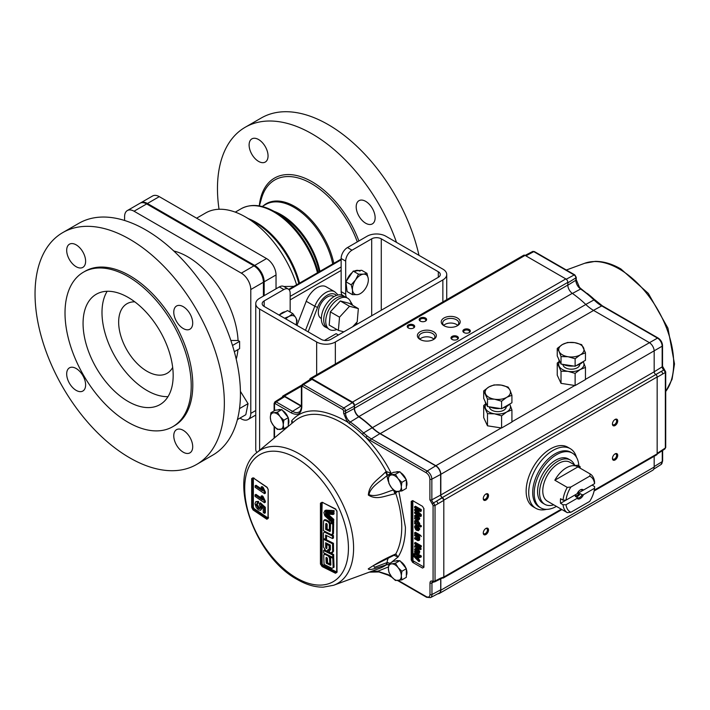 <?xml version="1.0" encoding="UTF-8"?>
<svg xmlns="http://www.w3.org/2000/svg" width="710" height="710" viewBox="0 0 710 710"><rect width="100%" height="100%" fill="white"/><g stroke="black" fill="none" stroke-linecap="round" stroke-linejoin="round"><path stroke-width="1.06" d="M76.156 244.852A13.383 7.73 -120 0 0 69.456 244.196A13.383 7.73 -120 0 0 67.406 254.917A13.383 7.73 -120 0 0 76.156 266.711A13.383 7.73 -120 0 0 82.848 267.377A13.383 7.73 -120 0 0 84.898 256.647A13.383 7.73 -120 0 0 76.156 244.852M76.156 368.508A13.383 7.73 -120 0 0 69.456 367.842A13.383 7.73 -120 0 0 67.406 378.572A13.383 7.73 -120 0 0 76.156 390.367A13.383 7.73 -120 0 0 82.848 391.033A13.383 7.73 -120 0 0 84.898 380.303A13.383 7.73 -120 0 0 76.156 368.508M183.242 430.331A13.383 7.73 -120 0 0 176.541 429.665A13.383 7.73 -120 0 0 174.491 440.395A13.383 7.73 -120 0 0 183.242 452.19A13.383 7.73 -120 0 0 189.934 452.856A13.383 7.73 -120 0 0 191.984 442.126A13.383 7.73 -120 0 0 183.242 430.331M183.242 306.676A13.383 7.73 -120 0 0 176.541 306.019A13.383 7.73 -120 0 0 174.491 316.74A13.383 7.73 -120 0 0 183.242 328.535A13.383 7.73 -120 0 0 189.934 329.2A13.383 7.73 -120 0 0 191.984 318.479A13.383 7.73 -120 0 0 183.242 306.676M128.12 276.572A89.238 51.519 60 0 1 186.419 355.204A89.238 51.519 60 0 1 172.734 426.719A89.238 51.519 60 0 1 128.12 422.299A89.238 51.519 60 0 1 69.82 343.658A89.238 51.519 60 0 1 83.496 272.152A89.238 51.519 60 0 1 128.12 276.572M83.496 272.152L85.076 271.238A89.238 51.519 60 0 1 129.699 275.658A89.238 51.519 60 0 1 187.99 354.299A89.238 51.519 60 0 1 174.314 425.805L172.734 426.719M168.004 396.659A63.714 36.787 60 0 1 147.05 390.527A63.714 36.787 60 0 1 107.166 291.277M128.12 401.461A63.714 36.787 60 0 1 86.496 345.308A63.714 36.787 60 0 1 96.258 294.251A63.714 36.787 60 0 1 128.12 297.41A63.714 36.787 60 0 1 169.743 353.553A63.714 36.787 60 0 1 159.972 404.611A63.714 36.787 60 0 1 128.12 401.461M172.672 367.425A40.159 23.181 60 0 1 167.125 373.283A40.159 23.181 60 0 1 147.05 371.294A40.159 23.181 60 0 1 120.815 335.901A40.159 23.181 60 0 1 126.966 303.729A40.159 23.181 60 0 1 134.811 301.848M365.659 201.356A13.383 7.73 -120 0 0 358.967 200.69A13.383 7.73 -120 0 0 356.917 211.42A13.383 7.73 -120 0 0 365.659 223.215A13.383 7.73 -120 0 0 372.359 223.881A13.383 7.73 -120 0 0 374.41 213.151A13.383 7.73 -120 0 0 365.659 201.356M258.573 139.533A13.383 7.73 -120 0 0 251.881 138.867A13.383 7.73 -120 0 0 249.831 149.597A13.383 7.73 -120 0 0 258.573 161.392A13.383 7.73 -120 0 0 265.274 162.057A13.383 7.73 -120 0 0 267.324 151.328A13.383 7.73 -120 0 0 258.573 139.533M319.234 271.744A57.386 33.13 60 0 0 280.13 214.819A57.386 33.13 60 0 1 280.13 214.819L274.956 211.837A64.699 37.355 60 0 1 318.186 272.347M298.812 283.53A65.95 38.074 60 0 0 254.89 222.399L245.358 216.896A79.422 45.857 60 0 1 296.602 284.808M196.608 218.183L205.651 212.964A79.422 45.857 60 0 1 245.358 216.896L254.89 222.399M396.491 242.358A133.853 77.283 -120 0 0 312.116 133.906A133.853 77.283 -120 0 0 245.19 127.276A133.853 77.283 -120 0 0 219.035 209.264M245.19 127.276L261.28 117.984A133.853 77.283 60 0 1 328.206 124.614A133.853 77.283 60 0 1 418.98 255.352M129.699 239.226A133.853 77.283 60 0 1 217.145 357.183A133.853 77.283 60 0 1 196.626 464.447A133.853 77.283 60 0 1 129.699 457.817A133.853 77.283 60 0 1 42.245 339.859A133.853 77.283 60 0 1 62.764 232.596A133.853 77.283 60 0 1 129.699 239.226M62.764 232.596L78.854 223.313A133.853 77.283 60 0 1 145.79 229.942A133.853 77.283 60 0 1 233.235 347.891A133.853 77.283 60 0 1 212.716 455.154L196.626 464.447M237.939 349.631A71.39 41.215 60 0 1 236.208 359.136M173.764 250.976A71.39 41.215 60 0 1 187.688 256.754A71.39 41.215 60 0 1 238.063 340.489L239.607 341.377L239.607 348.663L234.327 351.716M237.415 419.521L237.717 418.314M239.013 411.96L239.563 408.223M239.714 408.481L248.047 403.67L240.415 391.361M237.468 419.53L245.802 414.729L248.047 403.67M124.587 220.473L124.587 216.674A13.383 7.73 60 0 1 127.356 210.55L139.976 203.264A13.383 7.73 60 0 1 146.668 203.93L253.94 265.859A13.383 7.73 60 0 1 263.41 282.252L263.41 296.097M127.356 210.55A13.383 7.73 60 0 1 134.048 211.216L241.32 273.146A13.383 7.73 60 0 1 250.79 289.538L250.79 413.406A13.383 7.73 60 0 1 248.012 419.539A13.383 7.73 60 0 1 241.32 418.873L239.971 418.092M230.874 340.48L238.063 340.489M232.498 345.477L239.607 341.377M264.164 295.662L264.164 281.817A13.383 7.73 -120 0 0 254.695 265.425L147.423 203.486A13.383 7.73 -120 0 0 140.731 202.829A13.383 7.73 -120 0 0 140.367 203.06M140.731 202.829L152.597 195.978A13.383 7.73 60 0 1 159.288 196.643L266.561 258.573A13.383 7.73 60 0 1 276.03 274.965L276.03 288.81M293.904 286.361L283.822 286.503M334.011 296.602L333.594 296.363A12.656 7.304 120 0 0 327.266 296.984A12.656 7.304 120 0 0 318.994 308.14A12.656 7.304 120 0 0 320.938 318.275L321.355 318.515M305.513 330.319L314.805 306.25A17.848 10.304 -60 0 1 325.748 292.6A17.848 10.304 -60 0 1 334.676 291.712L326.094 286.76A17.848 10.304 120 0 0 306.223 301.288L296.931 325.366M338.395 334.987L336.123 333.682L324.452 340.418M336.797 329.476A18.105 10.455 -60 0 1 328.978 329.183A18.105 10.455 -60 0 1 326.857 314.521A18.105 10.455 -60 0 1 338.537 299.043A18.105 10.455 -60 0 1 347.057 297.872A18.105 10.455 -60 0 1 351.219 304.492M347.057 297.872L344.732 296.824A17.848 10.304 120 0 0 336.336 297.978A17.848 10.304 120 0 0 324.816 313.243A17.848 10.304 120 0 0 326.911 327.692L328.978 329.183M327.363 328.02L325.562 327.177A18.069 10.437 -60 0 1 322.207 312.87A18.069 10.437 -60 0 1 334.135 296.531A18.069 10.437 -60 0 1 343.613 295.919L345.237 297.055M352.701 326.733L357.201 321.825L358.355 308.61L349.169 303.303L340.33 300.978L330.345 311.867L329.192 325.082L338.377 330.39L343.862 331.836M358.355 308.61L349.515 306.285L339.531 317.175L338.377 330.39M339.531 317.175L330.345 311.867M349.515 306.285L340.33 300.978M290.159 312.08L290.159 293.186A8.919 5.156 120 0 0 288.313 289.094A8.919 5.156 120 0 0 283.849 289.538L279.305 286.92L259.62 298.28A13.206 7.624 0 0 0 255.751 303.676A13.206 7.624 0 0 0 259.62 309.063L316.66 341.998A13.206 7.624 0 0 0 335.342 341.998L442.862 279.926A13.206 7.624 0 0 0 446.732 274.53A13.206 7.624 0 0 0 442.862 269.134L385.823 236.208A13.206 7.624 0 0 0 367.141 236.208L347.456 247.568L352 250.195A8.919 5.156 120 0 0 345.69 261.12L345.69 294.242A8.919 5.156 120 0 0 346.835 297.774M342.397 295.262A8.919 5.156 -60 0 1 341.146 291.624L345.69 294.242M346.01 297.401L344.457 296.505M345.69 261.12L341.146 258.502L341.146 291.624M352 250.195L371.685 238.826A6.78 3.914 180 0 1 381.279 238.826L438.318 271.761A6.78 3.914 180 0 1 440.306 274.53A6.78 3.914 180 0 1 438.318 277.299L330.798 339.38A6.78 3.914 180 0 1 321.204 339.38L264.164 306.445A6.78 3.914 180 0 1 262.176 303.676A6.78 3.914 180 0 1 264.164 300.907L283.849 289.538M352.684 305.344A53.543 30.912 120 0 0 350.491 301.635M255.751 303.676L255.751 449.403A13.206 7.624 0 0 0 256.913 452.527M279.305 286.92A8.919 5.156 -60 0 1 283.769 286.476L288.313 289.094M341.146 258.502A8.919 5.156 -60 0 1 347.456 247.568M389.861 563.305L387.367 562.453A6.328 3.328 69.2 0 1 386.24 564.885L385.352 565.204C378.279 567.192 369.617 570.938 368.224 568.914C376.486 563.376 385.344 558.53 394.795 554.386L395.772 553.977A6.328 3.612 70.3 0 1 394.529 555.051L394.13 555.22A6.328 2.538 -115.3 0 0 394.795 554.386M393.73 489.927L393.393 490.006C385.486 492.216 376.069 497.612 368.943 494.657C370.744 486.465 380.755 481.256 387.101 475.531L391.103 473.144L386.24 471.573L385.352 472.168C378.315 479.623 369.2 483.856 368.348 495.056C376.957 500.612 385.255 495.562 394.795 493.885L397.272 491.639M322.118 502.245L320.45 503.204L320.45 564.086L322.118 566.571L335.457 573.227L336.993 572.34L336.993 511.457L335.457 508.901L322.118 502.245L335.599 509.256L336.993 511.457M333.221 511.715A644.902 218.831 -15.2 0 0 334.082 511.786A642.878 371.17 -60 0 1 334.135 510.614A644.902 209.104 164 0 1 326.866 510.188L325.97 510.703A644.902 209.104 -16 0 0 333.247 511.129L334.135 510.614M334.037 512.922A644.928 218.84 164.8 0 1 327.488 512.363L326.591 512.877A644.928 218.84 -15.2 0 0 333.141 513.436L334.037 512.922A642.878 371.17 -60 0 0 333.993 514.004L333.096 514.528A644.946 218.849 164.8 0 1 327.887 514.084A643.597 477.963 -158.4 0 1 326.591 512.877M332.857 520.989A643.766 478.087 -158.4 0 1 326.502 515.158A643.517 371.543 -60 0 1 326.538 514.076A643.686 478.025 21.6 0 0 332.892 519.906A642.878 371.17 120 0 0 332.857 520.989L333.753 520.474A642.878 371.17 -60 0 1 333.789 519.392A643.686 478.025 -158.4 0 1 328.011 514.093M326.476 510.41A643.615 371.596 -60 0 1 326.485 510.162A644.902 209.104 164 0 1 326.112 510.135L325.171 510.65M326.68 515.14L326.334 514.244A643.615 371.596 -60 0 1 326.423 511.733M332.937 522.054A643.872 482.489 23.1 0 0 333.691 522.755A642.878 371.17 -60 0 1 333.718 521.601A643.846 478.141 -158.4 0 1 332.972 520.918M325.437 514.83L325.712 515.229A643.872 482.489 23.1 0 0 326.014 515.522M330.363 530.752A644.973 372.377 180 0 1 326.564 528.852A643.562 371.561 -60 0 1 326.653 523.616M332.706 523.19A644.742 372.235 180 0 1 331.41 522.551A643.118 371.303 120 0 0 331.384 523.492M332.236 534.115L333.487 533.396A642.878 371.17 -60 0 1 333.664 523.66A644.742 372.235 180 0 1 332.83 523.252A643.872 482.489 -156.9 0 1 324.816 515.744L323.866 512.505L325.224 510.65A644.902 209.104 -16 0 0 325.588 510.676A643.615 371.596 120 0 0 325.437 514.759L326.334 514.244M325.766 523.731L326.28 523.43L325.766 523.731A643.562 371.561 120 0 0 325.668 529.367A644.973 372.377 0 0 0 329.839 531.453L330.354 531.151A643.118 371.303 -60 0 1 330.514 523.066A644.742 372.235 0 0 0 332.768 524.175A642.878 371.17 120 0 0 332.591 533.92L331.348 534.63A645.008 372.395 180 0 1 323.423 530.672A643.757 371.676 -60 0 1 323.582 520.936L324.825 520.217A644.742 372.235 0 0 0 328.268 521.957L329.458 523.891A643.216 371.365 120 0 0 329.342 530.095L330.239 529.58A643.216 371.365 -60 0 1 330.354 523.376L329.165 521.433A644.742 372.235 180 0 1 325.721 519.702L324.47 520.421M323.023 502.52L322.136 503.035L321.381 533.867L322.136 563.82L321.754 503.026L320.45 503.204M325.517 531.648L324.301 532.349M332.555 538.535A645.035 372.413 180 0 1 325.624 535.091A643.562 371.561 120 0 0 325.624 537A643.562 371.561 120 0 0 325.624 539.467A645.035 372.404 180 0 1 323.405 538.34A643.757 371.676 -60 0 1 323.396 535.872A643.757 371.676 -60 0 1 323.405 532.864L324.621 532.163A645.017 372.404 0 0 0 332.573 536.121A642.878 371.17 120 0 0 332.555 538.535L333.452 538.02A642.878 371.17 -60 0 1 333.46 535.597A645.017 372.404 180 0 1 331.748 534.754M325.624 539.467L326.52 538.952A643.562 371.561 -60 0 1 326.511 536.485A643.562 371.561 -60 0 1 326.52 535.535M282.527 410.478A9.132 5.272 60 0 1 287.967 417.24M288.287 418.128A9.132 5.272 60 0 1 288.287 424.385M400.582 561.539A9.132 5.272 60 0 1 406.022 568.302M406.342 569.189A9.132 5.272 60 0 1 406.342 575.446M400.582 472.611A9.132 5.272 60 0 1 406.022 479.374M406.342 480.262A9.132 5.272 60 0 1 406.342 486.519M420.16 339.504L420.16 339.504A9.487 5.476 180 0 1 420.16 331.756A9.487 5.476 180 0 1 433.57 331.756A9.487 5.476 180 0 1 433.57 339.504A9.487 5.476 180 0 1 420.16 339.504M433.02 339.797A8.041 4.642 0 0 0 434.902 336.806A8.041 4.642 0 0 0 432.55 333.522A8.041 4.642 0 0 0 423.79 332.52A8.041 4.642 0 0 0 418.82 336.806A8.041 4.642 0 0 0 420.711 339.797M433.828 339.131A8.041 4.642 0 0 0 432.55 338.173A8.041 4.642 0 0 0 419.903 339.131M444.007 325.73L444.007 325.73A9.487 5.476 180 0 1 444.007 317.991A9.487 5.476 180 0 1 457.417 317.991A9.487 5.476 180 0 1 457.417 325.73A9.487 5.476 180 0 1 444.007 325.73M456.867 326.032A8.041 4.642 0 0 0 458.758 323.041A8.041 4.642 0 0 0 456.397 319.757A8.041 4.642 0 0 0 447.637 318.755A8.041 4.642 0 0 0 442.667 323.041A8.041 4.642 0 0 0 444.558 326.032M457.675 325.366A8.041 4.642 0 0 0 456.397 324.408A8.041 4.642 0 0 0 443.75 325.366M463.976 332.564L463.976 332.564A3.728 2.148 180 0 1 463.976 329.52A3.728 2.148 180 0 1 469.248 329.52A3.728 2.148 180 0 1 469.248 332.564A3.728 2.148 180 0 1 463.976 332.564M468.937 332.715A2.955 1.704 0 0 0 469.567 331.677A2.955 1.704 0 0 0 468.698 330.469A2.955 1.704 0 0 0 465.485 330.097A2.955 1.704 0 0 0 463.666 331.677A2.955 1.704 0 0 0 464.287 332.715M457.32 339.442A3.728 2.148 180 0 1 452.057 339.442A3.728 2.148 180 0 1 452.057 336.407A3.728 2.148 180 0 1 457.32 336.407A3.728 2.148 180 0 1 457.32 339.442L457.32 339.442M457.018 339.602A2.955 1.704 0 0 0 457.639 338.555A2.955 1.704 0 0 0 456.778 337.348A2.955 1.704 0 0 0 452.598 337.348A2.955 1.704 0 0 0 451.737 338.555A2.955 1.704 0 0 0 452.359 339.602M425.521 321.089A3.728 2.148 180 0 1 420.258 321.089A3.728 2.148 180 0 1 420.258 318.044A3.728 2.148 180 0 1 425.521 318.044A3.728 2.148 180 0 1 425.521 321.089L425.521 321.089M425.219 321.248A2.955 1.704 0 0 0 425.84 320.201A2.955 1.704 0 0 0 424.979 318.994A2.955 1.704 0 0 0 420.799 318.994A2.955 1.704 0 0 0 419.938 320.201A2.955 1.704 0 0 0 420.56 321.248M413.602 327.976A3.728 2.148 180 0 1 408.33 327.976A3.728 2.148 180 0 1 408.33 324.931A3.728 2.148 180 0 1 413.602 324.931A3.728 2.148 180 0 1 413.602 327.976L413.602 327.976M413.291 328.127A2.955 1.704 0 0 0 413.912 327.079A2.955 1.704 0 0 0 413.051 325.881A2.955 1.704 0 0 0 408.88 325.881A2.955 1.704 0 0 0 408.01 327.079A2.955 1.704 0 0 0 408.64 328.127M612.455 458.092A2.955 1.704 120 0 0 613.049 459.157A2.955 1.704 120 0 0 614.523 459.006A2.955 1.704 120 0 0 616.617 455.394A2.955 1.704 120 0 0 616.005 454.045A2.955 1.704 120 0 0 614.78 454.063M617.709 455.394A3.728 2.148 -60 0 1 615.073 459.956A3.728 2.148 -60 0 1 612.437 458.438A3.728 2.148 -60 0 1 615.073 453.876A3.728 2.148 -60 0 1 617.709 455.394M615.073 425.53A3.728 2.148 -60 0 1 612.437 424.012A3.728 2.148 -60 0 1 615.073 419.45L615.073 419.45A3.728 2.148 -60 0 1 617.709 420.968A3.728 2.148 -60 0 1 615.073 425.53M612.455 423.666A2.955 1.704 120 0 0 613.049 424.731A2.955 1.704 120 0 0 614.523 424.589A2.955 1.704 120 0 0 616.457 421.988A2.955 1.704 120 0 0 616.005 419.619A2.955 1.704 120 0 0 614.78 419.637M485.888 500.115A3.728 2.148 -60 0 1 483.261 498.597A3.728 2.148 -60 0 1 485.888 494.036L485.888 494.036A3.728 2.148 -60 0 1 488.524 495.553A3.728 2.148 -60 0 1 485.888 500.115M483.27 498.251A2.955 1.704 120 0 0 483.865 499.316A2.955 1.704 120 0 0 485.347 499.166A2.955 1.704 120 0 0 487.273 496.565A2.955 1.704 120 0 0 486.82 494.204A2.955 1.704 120 0 0 485.604 494.222M483.27 532.678A2.955 1.704 120 0 0 483.865 533.742A2.955 1.704 120 0 0 485.347 533.592A2.955 1.704 120 0 0 487.433 529.979A2.955 1.704 120 0 0 486.82 528.63A2.955 1.704 120 0 0 485.604 528.639M488.524 529.979A3.728 2.148 -60 0 1 485.888 534.541A3.728 2.148 -60 0 1 483.261 533.015A3.728 2.148 -60 0 1 485.888 528.462A3.728 2.148 -60 0 1 488.524 529.979M546.46 509.363A34.426 19.88 -60 0 1 535.855 508.307L533.263 506.816A34.426 19.88 -60 0 1 526.137 491.054A34.426 19.88 -60 0 1 541.162 456.406A34.426 19.88 -60 0 1 567.698 447.176L570.281 448.667A34.426 19.88 -60 0 1 576.493 457.329M535.855 508.307A34.426 19.88 -60 0 1 528.719 492.545A34.426 19.88 -60 0 1 543.745 457.897A34.426 19.88 -60 0 1 570.281 448.667M556.427 506.381A31.622 18.256 -60 0 1 540.736 507.881L539.245 507.02A31.622 18.256 -60 0 1 532.695 492.545A31.622 18.256 -60 0 1 546.496 460.719A31.622 18.256 -60 0 1 570.867 452.252L572.358 453.113A31.622 18.256 -60 0 1 578.854 465.929M540.736 507.881A31.622 18.256 -60 0 1 534.186 493.406A31.622 18.256 -60 0 1 547.987 461.58A31.622 18.256 -60 0 1 572.358 453.113M282.429 397.059A2.813 1.624 60 0 1 283.006 395.931A2.813 1.624 60 0 1 284.417 396.073L300.809 405.534A12.647 7.304 -120 0 0 301.395 405.854M309.755 379.735L309.755 379.717A2.813 1.624 60 0 1 310.341 378.43A2.813 1.624 60 0 1 311.743 378.572L352.488 402.1A2.813 1.624 60 0 1 354.476 405.534L354.476 408.241A7.029 4.056 -120 0 0 358.94 416.53A89.939 51.928 60 0 1 372.448 427.66A35.136 20.288 -120 0 0 380.249 433.615L435.86 465.724A7.029 4.056 60 0 1 440.83 474.324L440.83 494.976A2.112 1.216 -120 0 0 442.312 497.559A2.112 1.216 60 0 1 443.803 500.142L442.321 497.79L433.579 502.884A1.402 0.79 121.4 0 0 432.594 504.57L429.896 499.804L429.896 479.143C429.665 476.445 428.441 474.324 426.222 472.771A1.402 0.808 -60 0 1 427.18 471.076A6.612 3.816 60 0 1 431.849 479.17L431.849 499.822A1.402 0.808 180 0 1 429.896 499.804M310.341 378.43L523.687 255.254A2.813 1.624 60 0 1 525.089 255.396L565.834 278.915A2.813 1.624 60 0 1 567.822 282.358L567.822 285.065A7.029 4.056 -120 0 0 572.287 293.354A89.939 51.928 60 0 1 585.803 304.483A35.136 20.288 -120 0 0 593.604 310.439L649.206 342.548A7.029 4.056 60 0 1 654.176 351.148L654.176 371.8A2.112 1.216 -120 0 0 655.667 374.383A2.112 1.216 60 0 1 657.158 376.966L443.803 500.142M417.027 520.821L418.989 523.714M418.305 523.909L416.06 521.238M417.515 523.572L416.726 524.024L415.235 521.921L416.033 521.468M415.235 521.921L416.779 521.539L418.323 523.669L418.03 524.317M418.323 523.669L416.726 524.024M415.048 520.386L417.569 520.208L419.796 523.545L418.341 524.956L420.506 526.216L420.506 527.077L414.64 523.696L414.64 522.826L415.288 523.199L414.56 521.442L415.048 520.386L416.779 520.67L418.998 524.007M419.397 524.415L418.341 524.956M419.796 523.545L419.131 524.504M417.569 520.208L416.779 520.67M414.64 533.601L414.64 532.731L418.927 535.207L418.927 536.077L414.64 533.601M418.927 535.207L419.725 534.745L415.43 532.269L414.64 532.731M414.64 534.816L415.43 534.355L419.725 536.831L419.725 537.701L419.122 537.355L419.796 539.254L417.968 540.692L414.64 538.81L414.64 537.94L417.196 539.422L418.323 539.076L416.939 537.009L414.64 535.686L414.64 534.816L418.927 537.292L418.927 538.162L418.323 537.816L418.998 539.715M419.415 540.239L417.968 540.692M419.796 539.254L418.758 540.23M417.196 539.422L417.995 538.961L415.43 537.488L414.64 537.94M419.725 536.831L418.927 537.292M419.725 537.701L418.927 538.162M421.305 545.83L420.506 546.283L420.506 547.241L421.305 546.78L421.305 545.83L415.43 542.44L414.64 542.893L420.506 546.283M420.506 547.241L414.64 543.851L414.64 542.893M415.359 546.043L416.637 545.653L419.042 547.046L419.042 546.434L419.725 546.824L418.927 547.889L420.4 549.611L418.927 548.759L418.927 549.549L418.252 548.368L415.811 546.966L414.622 547.153L414.809 545.768L415.598 545.307M419.725 547.437L420.764 548.04L419.974 548.493M420.764 548.04L421.19 549.149L420.4 549.611M421.19 549.149L420.009 548.475M414.56 546.496L415.838 546.114L418.252 547.499L418.252 546.895L418.927 547.889M418.252 549.149L417.72 549.46L418.998 552.442L418.057 553.782L414.64 552.105L414.64 551.235L415.164 551.279L414.56 549.167L415.776 548.244L416.992 550.099L417.347 552.451L418.101 552.664L417.72 549.46M418.518 548.999L419.796 551.981L418.998 552.442M419.397 553.321L418.057 553.782M419.796 551.981L418.856 553.321M415.856 551.466L415.235 549.753L415.811 549.141L416.672 552.06L415.856 551.466M417.826 550.454L417.098 550.88M417.897 550.419L418.137 551.99L417.347 552.451M414.161 555.974L413.859 553.782L415.297 555.85L414.675 556.471L418.927 557.101L418.927 558.024L415.625 557.43L418.927 560.669L418.927 561.583L413.628 556.285L413.069 554.244L414.498 556.303M415.297 555.85L414.675 556.471M419.725 556.871L418.927 558.024M419.725 557.563L418.927 557.439M417.205 557.74L419.725 560.208L419.725 561.122L418.927 561.583M419.725 561.122L416.069 557.545M414.64 553.933L414.64 553.063L420.506 556.454L420.506 557.323L414.64 553.933M420.506 557.323L421.305 556.862L415.385 553.498M417.267 529.82L417.267 527.042L418.323 529.065L417.968 529.9L417.267 529.82L418.066 529.358L418.066 527.974M415.11 525.586L417.542 525.409L419.796 528.994L418.474 530.698L416.592 530.29L416.592 526.642L415.235 527.344L415.838 529.837L414.56 526.944L415.11 525.586L416.743 525.861L418.998 529.456M419.796 528.994L418.474 530.698M417.542 525.409L416.743 525.861M416.087 526.465L415.235 527.344M416.592 528.639L415.918 529.03M416.033 526.882L416.708 528.568M417.196 510.792L416.459 511.306L420.506 515.14L420.506 516.569L414.64 513.179L414.64 512.221L419.601 515.087L414.64 510.41L414.64 509.416L419.601 510.481L414.64 507.615L414.64 506.656L420.506 510.046L420.506 511.484L415.527 510.428L416.459 511.306M417.249 510.845L421.305 514.679L420.506 515.14M416.708 511.156L416.069 510.552M415.43 507.117L415.43 506.203L421.305 509.594L421.305 511.031L420.506 511.484M421.305 511.031L420.506 510.863M417.862 509.478L415.43 508.955L414.64 509.416M423.932 567.272L422.539 568.071L412.608 562.338L411.214 559.924L411.214 501.411L412.608 500.603L422.539 506.336L423.932 508.75L423.932 567.272L423.888 508.324M422.548 506.345L413.397 501.065L412.803 501.411L412.998 561.645A1.402 0.808 60 0 1 412.004 559.924L412.004 501.411A1.402 0.808 60 0 1 412.297 500.763A1.402 0.808 60 0 1 412.998 500.834L412.998 500.834M413.397 560.962L423.337 566.695L423.932 566.349M421.305 514.679L421.305 516.108L420.506 515.646M415.43 512.682L415.43 511.759L417.081 512.718M415.474 516.25L415.385 515.788M415.359 515.336L416.566 514.422L417.782 516.268M417.897 517.049L418.137 518.62L418.891 518.841L418.518 515.629L419.796 518.611L418.856 519.951M416.592 529.341L416.175 528.879M415.421 527.237L415.368 526.758M415.43 553.472L415.43 552.602L421.305 555.992L421.305 556.862M415.332 556.817L414.427 555.823L415.332 556.817M415.465 556.019L419.202 556.569M415.43 550.783L415.962 550.827L415.359 548.706L416.566 547.783L417.782 549.638M418.137 551.99L418.891 552.202M418.944 539.156L419.042 538.091M417.711 539.671L417.24 539.396M420.551 535.225L421.305 536.529L420.551 535.225M419.725 534.745L419.725 535.615L418.971 535.18M419.184 524.53L421.305 525.755L421.305 526.625L418.403 524.947M411.214 501.411L412.803 501.411M411.214 559.924L412.803 559.924M395.923 472.097A9.132 5.272 60 0 1 398.798 471.839M395.923 561.024A9.132 5.272 60 0 1 398.798 560.767M561.299 509.194L443.803 577.026L440.839 578.047A2.112 1.216 63.5 0 1 440.342 579.049L443.333 577.549L443.803 576.564L443.803 500.372L437.892 503.789A2.112 1.127 -120 0 0 436.401 501.207L442.117 497.674A2.112 1.216 60 0 1 440.626 495.092L440.626 474.44A7.029 4.056 -120 0 0 435.656 465.84L379.903 433.641A35.136 20.288 60 0 1 372.173 427.757A89.522 51.688 -120 0 0 358.798 416.779A7.029 4.056 60 0 1 354.325 408.481L354.325 406.138A2.813 1.624 -120 0 0 352.337 402.694L311.938 379.38A2.813 1.624 -120 0 0 310.501 379.255L302.238 384.518A2.387 1.385 60 0 1 303.463 384.616L343.853 407.939A2.387 1.385 60 0 1 345.548 410.868L345.548 413.211L354.325 408.481M277.867 409.963A9.132 5.272 60 0 1 280.752 409.705M253.221 477.865L253.337 478.504A642.097 370.718 120 0 0 253.337 507.18L252.707 478.638L253.603 478.123L251.668 478.593L251.668 507.304L253.062 509.949L266.827 519.232L268.185 518.451L268.185 489.731L267.253 487.433M252.707 478.638L252.707 507.322L253.878 508.937L252.707 507.322L251.668 507.304M264.484 501.784L262.114 496.938A645.035 372.404 180 0 1 260.996 496.192L262.389 499.849A645.044 372.413 180 0 1 255.067 494.888A642.506 370.948 120 0 0 255.067 496.397A645.044 372.413 0 0 0 264.484 502.751A643.624 371.596 -60 0 1 264.484 501.784L265.38 501.26L263.011 496.423L262.114 496.938M261.67 498.26A645.044 372.413 180 0 1 255.964 494.373L255.067 494.888M264.644 492.616A644.964 372.368 0 0 0 265.433 493.139A643.624 371.596 -60 0 1 265.442 492.154L264.555 492.669L262.23 487.805A644.866 372.315 180 0 1 261.111 487.06L262.46 490.743A644.937 372.351 180 0 1 255.147 485.782A642.506 370.948 120 0 0 255.121 487.3A644.964 372.368 0 0 0 264.537 493.654L265.433 493.139M265.442 492.154L263.126 487.291A644.866 372.315 180 0 1 262.008 486.545L261.111 487.06M262.008 486.545L262.354 487.734M263.126 487.291L262.23 487.805M264.537 493.654A643.624 371.596 -60 0 1 264.555 492.669M261.777 489.163A644.937 372.351 180 0 1 256.035 485.258L255.147 485.782M263.188 508.209A643.482 371.516 120 0 0 263.259 512.531A644.884 372.324 0 0 0 264.475 513.339A643.615 371.587 -60 0 1 264.395 507.792A644.849 438.088 -169.1 0 1 259.523 503.346A643.145 332.529 124.7 0 0 259.416 504.766L260.286 507.339L259.842 508.697L258.298 508.316L256.079 504.473L257.73 503.479A642.807 406.218 -65.2 0 1 257.597 501.89L255.777 501.65L255.005 503.727L256.186 507.464L258.396 509.86L260.641 510.312L261.386 508.484L260.73 505.981A644.804 437.058 10.7 0 0 263.188 508.209M260.641 510.312L262.283 507.969L261.386 508.484M257.73 503.479L258.626 502.964A642.807 406.218 -65.2 0 1 258.493 501.375L257.597 501.89M258.493 501.375L255.777 501.65M260.171 508.253L259.194 507.801L258.298 508.316M259.194 507.801L256.976 503.958L256.079 504.473M261.147 506.363L261.085 506.887M259.523 503.346L260.419 502.831A644.849 438.088 -169.1 0 0 265.291 507.277L264.395 507.792M265.291 507.277A643.615 371.587 -60 0 0 265.371 512.824L264.475 513.339M262.283 507.969L262.221 507.339M256.976 503.958L257.064 503.248M263.011 496.423A645.035 372.404 180 0 1 261.892 495.678L262.247 496.867M264.59 501.713A645.044 372.413 0 0 0 265.38 502.236A643.624 371.596 -60 0 1 265.38 501.26M268.566 517.448L267.839 517.865L254.1 508.6L253.355 507.188L253.355 478.522L254.1 478.087M268.149 489.234L266.969 487.406L253.062 477.786L251.668 478.593M267.981 518.486L268.185 489.731M268.211 517.874L268.185 518.451L268.211 517.874L267.351 518.371L253.603 509.097L253.062 509.949M267.351 518.371L266.827 519.232M333.247 511.129A642.878 371.17 120 0 0 333.194 512.3A644.902 218.831 164.8 0 1 325.925 511.688A643.579 371.578 -60 0 1 325.97 510.703M333.194 512.3L334.082 511.786M333.141 513.436A642.878 371.17 120 0 0 333.096 514.528M332.892 519.906L333.789 519.392M326.538 514.076L327.363 513.596M325.588 510.676L326.485 510.162M325.437 514.759L325.783 515.655A643.846 478.141 21.6 0 0 332.83 522.116L333.718 521.601M325.783 515.655L326.556 515.212M332.83 522.116A642.878 371.17 120 0 0 332.795 523.27L333.691 522.755M324.781 510.721L325.526 510.295M325.668 529.367L326.564 528.852M330.514 523.066L331.41 522.551M331.348 534.63L333.487 533.396M332.768 524.175L333.664 523.66M323.582 520.936L325.721 519.702M328.268 521.957L329.165 521.433M329.458 523.891L330.354 523.376M329.342 530.095A644.955 372.359 180 0 1 327.106 528.977A643.438 371.49 -60 0 1 327.186 524.441L326.689 523.634A644.822 372.288 180 0 1 326.28 523.43M329.839 531.453L330.354 531.151M332.573 536.121L333.46 535.597M332.733 555.025A642.878 371.17 120 0 0 332.795 557.394L333.691 556.88A642.878 371.17 -60 0 1 333.629 554.51L332.733 555.025A644.795 372.271 0 0 1 323.574 550.454L324.47 549.939A643.757 371.676 120 0 0 324.497 550.924M332.795 557.394A644.707 372.217 180 0 1 323.636 552.824A643.757 371.676 -60 0 1 323.574 550.454M330.567 557.146A644.671 372.2 0 0 0 332.821 558.255A642.878 371.17 120 0 0 333.185 567.68L332.014 568.364A644.068 371.854 180 0 1 324.088 564.397A643.757 371.676 -60 0 1 323.707 554.98L324.878 554.306A644.671 372.2 0 0 0 328.322 556.036L329.582 557.936A643.216 371.365 120 0 0 329.813 563.935A644.289 371.978 180 0 1 327.576 562.817A643.438 371.49 -60 0 1 327.399 558.433L326.875 557.634A644.565 372.138 180 0 1 326.467 557.43L325.979 557.714A643.562 371.561 120 0 0 326.201 563.172A644.227 371.942 0 0 0 330.372 565.258L330.86 564.974A643.118 371.303 -60 0 1 330.567 557.146L331.357 556.693M330.833 564.53A644.227 371.942 180 0 1 327.097 562.657A643.562 371.561 -60 0 1 326.893 557.643M326.201 563.172L327.097 562.657M331.464 556.746A643.118 371.303 120 0 0 331.49 557.607M333.185 567.68L334.073 567.166A642.878 371.17 -60 0 1 333.718 557.74A644.671 372.2 180 0 1 332.892 557.341M332.821 558.255L333.718 557.74M323.707 554.98L325.659 553.853M325.766 553.782L324.603 554.466M329.582 557.936L330.478 557.421L329.218 555.522M328.322 556.036L329.112 555.575M329.813 563.935L330.709 563.42A643.216 371.365 -60 0 1 330.478 557.421M330.372 565.258L330.86 564.974M325.979 557.714L326.467 557.43M323.405 539.218A645.026 372.404 0 0 0 332.564 543.789A642.878 371.17 120 0 0 332.662 551.723L330.407 553.028L328.064 549.451L327.425 550.836L325.828 550.738L323.503 547.153A643.757 371.676 -60 0 1 323.405 539.218L324.213 538.757M332.564 543.789L333.46 543.274A645.026 372.404 180 0 1 325.712 539.414M332.662 551.723L333.558 551.208A642.878 371.17 -60 0 1 333.46 543.274M325.712 547.632L326.334 548.59L326.928 548.244A643.455 371.499 -60 0 1 326.875 544.437A644.991 372.377 0 0 0 329.112 545.555L330.008 545.04A643.242 371.374 120 0 0 330.061 548.839L329.174 549.362L329.795 550.312L330.398 549.966A643.118 371.303 -60 0 1 330.327 545.076A645.008 372.386 180 0 1 325.65 542.742A643.562 371.561 120 0 0 325.712 547.632L326.609 547.117A643.562 371.561 120 0 1 326.556 543.194M329.112 545.555A643.242 371.374 120 0 0 329.174 549.362M327.78 544.898A643.455 371.499 -60 0 1 327.772 543.922L326.875 544.437M336.904 572.207L336.167 572.162L337.161 571.319M336.939 571.71L336.993 572.34L336.939 571.71L335.91 572.304L322.58 565.657L321.754 563.846M322.136 563.82L323.023 565.142L336.345 571.79M332.395 552.753L333.558 551.208M332.91 567.84L334.073 567.166M333.629 554.51A644.795 372.271 180 0 1 331.073 553.25M329.733 552.584A644.795 372.271 180 0 1 326.511 550.969M325.136 550.277A644.795 372.271 180 0 1 324.47 549.939M320.45 564.086L321.417 564.042L321.417 503.221L322.58 502.547L321.79 502.529M335.91 509.203L335.457 508.901L335.91 509.203M336.939 510.898L336.673 572.34M335.91 572.304L335.457 573.227M322.58 565.657L322.118 566.571M293.026 422.521L291.659 420.808L292.564 422.814M256.958 452.492C225.904 475.514 253.807 556.445 297.419 579.582C306.285 584.703 314.885 587.232 323.21 587.161L333.62 585.271A77.044 44.481 60 0 0 350.42 525.143A77.044 44.481 60 0 0 299.114 453.77A77.044 44.481 60 0 0 256.958 452.492L294.579 421.128A85.431 49.327 -120 0 1 341.332 422.539A85.431 49.327 -120 0 1 386.24 471.573A6.328 2.911 63.6 0 1 387.367 475.301M388.618 482.072A16.188 9.345 60 0 1 387.101 475.531A6.328 2.813 -130 0 0 385.352 472.168M394.795 493.885A6.328 3.177 -106.6 0 0 393.393 490.006A16.188 9.345 60 0 1 392.328 488.693M394.156 490.495A6.328 2.849 60 0 1 395.772 493.477A85.431 49.327 -120 0 1 401.745 527.175A85.431 49.327 -120 0 1 395.772 553.977L398.079 556.986L391.05 562.613M387.367 562.453L374.454 567.343L373.584 565.533L394.13 555.22M388.476 557.918A16.188 9.345 60 0 0 387.101 562.506A6.328 4.375 71.7 0 1 385.352 565.204M393.73 555.176L398.079 556.986C402.934 549.185 405.383 539.298 405.428 527.326L398.905 491.497M333.62 585.271L379.593 568.373A85.431 49.327 -120 0 0 386.24 564.885L388.796 564.592M388.459 566.908L378.075 571.133L374.836 571.31A87.871 50.729 60 0 1 370.993 571.532M291.881 423.373L291.659 420.808C303.418 407.212 321.95 407.558 347.252 421.873L349.222 423.506A87.871 50.729 60 0 1 362.357 434.289L365.907 437.493C376.557 448.818 384.953 460.701 391.103 473.144L391.05 473.685M379.903 433.641L371.419 438.886A35.553 20.528 60 0 1 367.043 435.913L365.907 437.493L370.46 440.582A1.402 0.808 -60 0 1 371.419 438.886L427.18 471.076L435.656 465.84M367.043 435.913L363.573 432.94L372.173 427.757M349.222 423.506A1.402 0.728 -55.3 0 1 350.261 422.006L348.619 420.515A7.446 4.295 60 0 1 345.548 413.211A1.402 0.808 0 0 1 343.596 413.193L343.596 410.85A1.402 0.808 180 0 0 345.548 410.868L354.325 406.138M343.596 413.193L347.252 421.873L348.619 420.515M301.803 386.719L301.803 407.141C301.155 413.894 297.747 415.865 291.57 413.051A1.402 0.808 -60 0 1 292.529 411.347L301.013 406.111L284.666 396.677A2.813 1.624 -120 0 0 283.228 396.553L274.956 401.816A2.387 1.385 60 0 1 276.181 401.913L292.529 411.347A13.064 7.544 60 0 0 299.221 411.898C300.188 412.404 301.91 406.582 301.395 406.573L301.395 386.142A1.402 0.808 180 0 0 301.803 386.719L302.504 386.32L342.894 409.635A1.402 0.808 -60 0 1 343.853 407.939L352.337 402.694M440.626 495.092L431.849 499.822A2.529 1.455 60 0 0 433.579 502.884L435.026 505.44L435.026 580.957A1.402 0.808 180 0 1 433.073 580.94L432.612 581.241C431.023 580.611 430.154 581.17 429.994 582.937L429.994 594.527A1.402 0.808 -0 0 0 431.946 594.545A6.612 3.816 60 0 1 430.5 597.616L439.179 593.081A7.029 4.056 -120 0 0 440.724 589.815L440.724 578.854M437.892 503.789L435.026 505.44A1.402 0.808 -0 0 1 433.073 505.422L432.594 504.57M440.839 578.047L435.026 580.957L434.547 581.943L432.612 581.241L433.632 581.863L435.017 581.144M391.361 576.467L388.157 574.621L379.424 571.861M388.157 574.621A1.402 0.808 120 0 0 388.45 575.26L378.936 571.958L369.342 572.136M282.678 419.273L282.678 421.465M665.723 371.916L664.569 369.866A1.402 0.79 121.4 0 0 663.894 369.919L665.341 372.466L665.341 447.983L664.95 448.924L659.546 452.483A2.112 1.216 -123.5 0 0 659.927 451.56L665.341 447.983A1.402 0.808 0 0 0 665.723 447.433L665.723 371.916A1.402 0.808 180 0 1 665.341 372.466L662.678 374.01A2.112 1.305 -120 0 0 661.188 371.428L655.854 374.507M440.83 474.324L662.164 346.196A1.402 0.808 180 0 0 662.536 345.646L662.536 366.298A1.402 0.808 180 0 1 662.164 366.848A2.529 1.455 -120 0 0 663.894 369.919L442.312 497.559M585.528 304.581L593.933 299.948L597.359 302.939A35.553 20.528 -120 0 0 601.734 305.912L593.453 310.359M598.139 303.418L597.359 302.939L598.139 303.418M594.616 300.197L593.933 299.948A89.096 51.439 -120 0 0 580.62 289.014A1.402 0.728 -55.3 0 1 581.286 288.961L579.529 287.426L576.236 279.687A1.402 0.808 180 0 1 575.854 280.237A7.446 4.295 -120 0 0 578.934 287.541L580.62 289.014L572.429 293.443M594.11 490.965L656.723 454.808A2.112 1.216 60 0 0 657.158 453.85L657.158 376.966M443.803 577.026A2.112 1.216 60 0 1 443.368 577.984A2.112 1.216 60 0 1 442.49 577.976M654.176 456.281L654.176 467.038A7.029 4.056 60 0 1 652.721 470.26L439.375 593.436A7.029 4.056 60 0 1 437.884 593.755M440.83 578.801L440.83 590.223A7.029 4.056 60 0 1 439.375 593.436M575.127 358.754L580.292 354.849L585.457 352.79L581.676 344.643L574.621 342.637A12.647 7.304 180 0 1 580.292 344.527A12.647 7.304 180 0 1 583.567 347.793A12.647 7.304 180 0 1 580.292 354.849A12.647 7.304 180 0 1 568.08 356.739A12.647 7.304 180 0 1 559.134 351.574L561.024 356.571L568.08 356.739L575.127 358.754L575.127 366.262L561.024 364.079L557.243 355.941L557.243 348.424L559.134 351.574A12.647 7.304 180 0 1 562.409 344.527L557.243 348.424M582.91 361.772A12.647 7.304 180 0 1 576.484 365.481M573.467 366.005A12.647 7.304 180 0 1 563.278 364.434M562.915 364.372A8.431 4.872 -0 0 0 565.391 367.762A8.431 4.872 -0 0 0 574.576 368.818A8.431 4.872 -0 0 0 579.786 364.319L579.786 364.248M557.243 363.058L561.024 371.197L561.024 383.356L557.243 375.208L557.243 363.058L559.409 361.212M575.127 373.38L575.127 385.539L585.457 379.575L585.457 367.425L580.292 369.484L575.127 373.38L568.08 371.365A12.647 7.304 180 0 1 559.134 366.209A12.647 7.304 180 0 1 559.64 361.559M583.176 361.621L583.567 362.428A12.647 7.304 180 0 1 580.292 369.484A12.647 7.304 180 0 1 568.08 371.365L561.024 371.197M575.127 385.539L561.024 383.356M583.123 361.647A12.647 7.304 180 0 1 583.567 362.428L585.457 367.425M560.146 362.198A12.647 7.304 180 0 1 558.717 359.1M585.457 352.79L585.457 360.298L575.127 366.262M561.024 364.079L561.024 356.571M567.574 342.469L562.409 344.527A12.647 7.304 180 0 1 574.621 342.637L567.574 342.469M555.451 505.822A22.489 12.984 -60 0 1 555.14 505.644L547.437 501.198A22.489 12.984 -60 0 1 542.777 490.912A22.489 12.984 -60 0 1 552.593 468.28A22.489 12.984 -60 0 1 569.926 462.254L577.62 466.701A22.489 12.984 -60 0 1 577.931 466.887L590.347 474.058A22.489 12.984 -60 0 1 594.581 481.948L594.563 483.67A20.377 11.768 -60 0 0 589.682 476.161L570.902 487.007L567.254 487.388L554.838 480.217A22.489 12.984 -60 0 1 577.62 466.701M555.14 505.644A22.489 12.984 -60 0 1 554.838 505.467L567.254 512.638A22.489 12.984 -60 0 1 563.03 504.748L560.545 503.31A22.489 12.984 -60 0 1 560.421 501.091A22.489 12.984 -60 0 1 560.545 498.722L563.03 500.159A22.489 12.984 -60 0 1 567.254 487.388M578.73 491.205A3.514 2.032 -60 0 1 577.807 493.343L592.096 485.099L594.581 486.536L594.563 488.258L583.442 494.684L582.111 494.763L580.132 493.61A4.429 2.556 120 0 1 577.709 496.325A4.429 2.556 120 0 1 575.721 496.654M560.545 503.31L574.825 495.065L575.846 495.651A3.514 2.032 -60 0 0 578.827 493.938L577.807 493.343M582.111 494.763A4.429 2.556 -60 0 1 579.697 497.479A4.429 2.556 -60 0 1 577.487 497.692A4.429 2.556 -60 0 1 577.283 497.55L575.295 496.405L575.846 495.651M577.807 466.807L579.502 466.301A1.056 0.612 120 0 1 580.07 466.718A30.424 17.564 -60 0 1 580.168 468.183M579.502 466.301L577.514 465.156L575.819 465.662M553.711 504.828A25.533 14.741 -60 0 1 544.845 504.331A25.533 14.741 -60 0 1 544.845 474.848A25.533 14.741 -60 0 1 570.378 460.098A25.533 14.741 -60 0 1 574.399 464.837M570.378 460.098L568.39 458.953A25.533 14.741 120 0 0 542.857 473.694A25.533 14.741 120 0 0 542.857 503.177L544.845 504.331M578.827 493.938L580.132 493.61M554.838 480.217L577.931 466.887M563.03 500.159L566.021 500.151L577.141 493.734A5.272 3.044 120 0 1 580.292 489.9A5.272 3.044 120 0 1 583.442 490.095L594.563 483.67M566.021 500.151A20.377 11.768 -60 0 1 570.902 487.007M590.347 474.058L589.682 476.161M579.981 490.095A4.429 2.556 -60 0 1 581.907 490.033A4.429 2.556 -60 0 1 582.111 490.175L583.442 490.095M594.563 488.258A20.377 11.768 -60 0 1 589.682 501.411L570.902 512.247A20.377 11.768 -60 0 1 566.021 504.739L563.03 504.748M567.254 512.638L570.902 512.247M566.021 504.739L577.141 498.322A5.272 3.044 120 0 0 583.442 494.684M577.141 498.322L577.283 497.55M509.372 404.23A12.647 7.304 180 0 1 502.955 407.939M499.938 408.463A12.647 7.304 180 0 1 489.749 406.883M489.385 406.83A8.431 4.872 0 0 0 494.639 411.276A8.431 4.872 0 0 0 503.78 410.211A8.431 4.872 0 0 0 506.248 406.768L506.248 406.706M487.486 425.814L501.597 427.997L511.919 422.033L511.919 409.874L506.762 411.933L501.597 415.838L494.542 413.823L487.486 413.655L483.705 405.508L483.705 417.666L487.486 425.814L487.486 413.655M511.919 409.874L510.028 404.877A12.647 7.304 180 0 1 506.762 411.933A12.647 7.304 180 0 1 494.542 413.823A12.647 7.304 180 0 1 485.596 408.658A12.647 7.304 180 0 1 486.101 404.017M509.594 404.105A12.647 7.304 180 0 1 510.028 404.877L509.638 404.079M483.705 405.508L485.871 403.67M501.597 427.997L501.597 415.838M486.616 404.656A12.647 7.304 180 0 1 485.178 401.558M511.919 395.248L510.028 390.252A12.647 7.304 180 0 1 506.762 397.307A12.647 7.304 180 0 1 494.542 399.197L501.597 401.212L506.762 397.307L511.919 395.248L511.919 402.756L501.597 408.72L487.486 406.537L483.705 398.39L483.705 390.882L487.486 399.029L494.542 399.197A12.647 7.304 180 0 1 485.596 394.032A12.647 7.304 180 0 1 488.87 386.977L483.705 390.882M487.486 406.537L487.486 399.029M494.036 384.918L488.87 386.977A12.647 7.304 180 0 1 501.091 385.086A12.647 7.304 180 0 1 510.028 390.252L508.138 387.101L501.091 385.086L494.036 384.918M501.597 401.212L501.597 408.72M401.878 571.284L398.07 567.592L395.417 563.243L391.609 563.864A9.132 5.272 60 0 1 394.84 564.734A9.132 5.272 60 0 1 398.07 567.592A9.132 5.272 60 0 1 401.301 575.916L401.878 571.284L406.342 568.701L406.342 577.31L401.878 579.892L401.301 575.916A9.132 5.272 60 0 1 398.07 580.514A9.132 5.272 60 0 1 391.609 576.786L395.417 580.469L401.878 579.892M388.956 563.82L388.379 568.462L388.956 572.438L391.609 576.786A9.132 5.272 60 0 1 388.379 568.462A9.132 5.272 60 0 1 391.609 563.864L388.956 563.82L393.429 561.246L399.881 560.669L406.342 568.701M395.417 563.243L399.881 560.669M391.609 474.937A9.132 5.272 60 0 1 394.84 475.806A9.132 5.272 60 0 1 398.07 478.664L395.417 474.316L388.956 474.892L393.429 472.319L399.881 471.742L406.342 479.774L406.342 488.382L401.878 490.965L401.301 486.989A9.132 5.272 60 0 1 398.07 491.586A9.132 5.272 60 0 1 391.609 487.859A9.132 5.272 60 0 1 388.379 479.534A9.132 5.272 60 0 1 391.609 474.937M401.878 482.356L398.07 478.664A9.132 5.272 60 0 1 401.301 486.989L401.878 482.356L406.342 479.774M395.417 474.316L399.881 471.742M388.956 474.892L388.379 479.534L388.956 483.51L391.609 487.859L395.417 491.542L401.878 490.965M273.563 412.803A9.132 5.272 60 0 1 276.785 413.673A9.132 5.272 60 0 1 280.015 416.53A9.132 5.272 60 0 1 283.246 424.855A9.132 5.272 60 0 1 280.015 429.452A9.132 5.272 60 0 1 273.563 425.725A9.132 5.272 60 0 1 270.332 417.4A9.132 5.272 60 0 1 273.563 412.803L270.909 412.758L275.373 410.185L281.834 409.608L288.287 417.64L288.287 426.257L283.822 428.831L283.246 424.855L283.822 420.222L280.015 416.53L277.361 412.182L273.563 412.803M277.361 412.182L281.834 409.608M270.909 412.758L270.332 417.4L270.909 421.376L273.563 425.725L277.361 429.408L283.822 428.831M283.822 420.222L288.287 417.64M417.231 516.791L417.462 518.238L416.646 517.634L416.033 515.93L416.61 515.309L417.231 516.791M415.235 516.383L415.811 515.771L416.672 518.699L415.235 516.383L416.016 515.939M415.856 518.096L416.486 517.723M416.992 516.729L417.347 519.081L418.101 519.294L418.323 518.522L417.72 516.09L418.998 519.072L418.057 520.412L414.64 518.735L414.64 517.874L415.164 517.909L414.56 515.797L415.776 514.874L416.992 516.729M279.394 314.903A11.245 6.488 -60 0 1 285.305 311.761M292.839 313.616L288.961 316.465A11.245 6.488 -60 0 1 295.68 317.494L292.839 313.616L287.55 310.572L279.092 315.062M295.68 317.494A11.245 6.488 -60 0 1 296.052 324.852L297.099 320.538L295.68 317.494M285.766 318.914A11.245 6.488 -60 0 1 288.961 316.465L284.568 318.222M346.658 280.681A11.245 6.488 -60 0 1 348.965 276.092A11.245 6.488 -60 0 1 352.293 272.454M354.663 270.971A11.245 6.488 -60 0 1 358.79 270.572M360.014 271.202A11.245 6.488 120 0 0 354.361 271.779M346.791 288.97A11.245 6.488 -60 0 1 346.063 282.953M368.268 278.657L366.964 273.341L363.44 274.158A11.245 6.488 -60 0 1 368.268 278.657A11.245 6.488 -60 0 1 357.334 294.641A11.245 6.488 -60 0 1 352.506 290.133A11.245 6.488 -60 0 1 355.559 279.9L351.202 284.817L352.506 290.133L352.391 294.641L357.334 294.641M355.559 279.9A11.245 6.488 -60 0 1 363.44 274.158L358.488 274.166L355.559 279.9M352.391 294.641L347.101 291.588L345.921 281.764L351.202 284.817M345.921 281.764L353.207 271.113L358.488 274.166M353.207 271.113L361.683 270.288L366.964 273.341M259.381 205.935L261.475 198.525A73.432 42.396 60 0 1 311.468 183.624A73.432 42.396 60 0 1 357.308 241.888M259.274 205.918A75.189 43.408 60 0 1 312.116 181.804A75.189 43.408 60 0 1 358.878 240.974M248.367 218.636A65.32 37.71 60 0 1 255.955 222.292A65.32 37.71 60 0 1 299.54 283.113M235.285 212.13L241.222 208.704A65.32 37.71 60 0 1 273.882 211.944A65.32 37.71 60 0 1 317.468 272.764M274.087 211.34A56.756 32.767 60 0 1 281.195 214.713A56.756 32.767 60 0 1 319.935 271.335M262.15 206.512L265.602 204.524A56.756 32.767 60 0 1 293.976 207.338A56.756 32.767 60 0 1 332.724 263.951M263.17 205.927A57.137 32.988 60 0 1 294.845 206.521A57.137 32.988 60 0 1 333.806 263.33M263.41 282.252L250.79 289.538M255.751 410.54L250.79 413.406M253.94 265.859L241.32 273.146M146.668 203.93L134.048 211.216M341.146 270.448L290.159 299.886M290.159 296.389L341.146 266.951M288.704 289.369L339.948 259.78A2.139 1.234 60 0 1 341.022 259.887L289.165 289.822M276.03 274.965L264.164 281.817M266.561 258.573L254.695 265.425M159.288 196.643L147.423 203.486M336.38 295.458A15.709 9.07 120 0 0 327.266 295.227A15.709 9.07 120 0 0 317.627 307.235A2.139 0.461 -158.9 0 1 314.805 306.25L306.223 301.288M334.676 291.712L337.143 294.011A2.139 1.686 145.2 0 1 337.356 295.147M356.305 324.647A24.628 14.218 120 0 0 355.754 323.396M317.627 307.235L308.14 331.836M371.685 238.826L371.685 315.772M381.279 238.826L381.279 310.234M438.318 271.761L438.318 277.299M259.62 309.063L259.62 450.273M316.66 341.998L316.66 374.782M335.342 341.998L335.342 363.999M442.862 279.926L442.862 301.919M264.164 300.907L264.164 306.445M665.723 391.467A77.044 44.481 -120 0 0 666.708 328.49A77.044 44.481 -120 0 0 619.2 268.966A77.044 44.481 -120 0 0 584.703 263.268L595.113 261.378C603.438 261.315 612.029 263.836 620.895 268.966L648.328 293.425L667.941 328.171L674.5 363.946L672.059 379.291L665.723 391.574M299.114 579.573A77.044 44.481 60 0 1 296.407 577.94M296.567 578.029A73.343 42.343 60 0 1 244.702 488.196A73.343 42.343 60 0 1 296.567 458.252A73.343 42.343 60 0 1 348.433 548.084A73.343 42.343 60 0 1 296.567 578.029M587.214 293.399A85.431 49.327 60 0 1 597.492 302.469M284.417 396.073L301.395 386.275M300.809 405.534L301.395 405.206M525.089 255.396L311.743 378.572M565.834 278.915L352.488 402.1M567.822 282.358L354.476 405.534M354.476 408.241L567.822 285.065M572.287 293.354L358.94 416.53M372.448 427.66L585.803 304.483M593.604 310.439L380.249 433.615M574.674 385.574L511.919 421.802M662.536 345.646C662.306 342.406 660.85 339.877 658.161 338.058A1.402 0.808 120 0 0 657.487 338.102L585.457 379.353M501.136 428.032L435.86 465.724M440.83 494.976L654.176 371.8M416.637 545.653L415.838 546.114M429.994 594.527C429.763 596.95 428.538 597.66 426.32 596.648A1.402 0.808 120 0 0 426.612 597.288L430.5 597.616M266.827 487.069L253.062 477.786M325.757 550.703A85.431 49.327 -120 0 0 328.144 552.753M429.896 479.143A1.402 0.808 -0 0 0 431.849 479.17L440.626 474.44M426.222 472.771L370.46 440.582M362.357 434.289L363.573 432.94A89.096 51.439 60 0 0 350.261 422.006L358.798 416.779M342.894 409.635L343.596 410.85M311.938 379.38L303.463 384.616A1.402 0.808 120 0 0 302.504 386.32M301.803 407.141A1.402 0.808 180 0 1 301.395 406.573M284.666 396.677L276.181 401.913A1.402 0.808 120 0 0 275.223 403.617L291.57 413.051M274.522 410.673L274.522 404.017L275.223 403.617M274.522 426.834L274.522 437.848M274.522 404.017A1.402 0.808 180 0 1 274.113 403.44L274.956 401.816M433.073 505.422L433.073 580.94M426.32 596.648L398.328 580.487M429.994 582.937A1.402 0.808 -0 0 0 431.946 582.954A2.529 1.455 60 0 1 432.496 581.783L432.505 581.783M432.736 581.694A2.529 1.455 60 0 1 433.632 581.863M433.819 581.952L431.946 582.954L431.946 594.545L440.724 589.815M374.836 571.31A1.402 1.109 83.7 0 0 375.909 571.985M662.678 374.01L657.158 377.196M654.176 371.791L662.164 366.848L662.164 346.196A6.612 3.816 -120 0 0 657.487 338.102L601.734 305.912A1.402 0.808 120 0 1 602.399 305.859L658.161 338.058M602.399 305.859L581.286 288.961A1.402 0.728 -55.3 0 1 581.49 289.414M567.822 285.216L575.854 280.237L575.854 277.894A2.387 1.385 -120 0 0 574.168 274.965A1.402 0.808 -60 0 1 574.834 274.921L576.236 277.344A1.402 0.808 180 0 1 575.854 277.894L567.822 282.873M566.26 279.216L574.168 274.965L533.769 251.642A2.387 1.385 -120 0 0 532.606 251.509L525.125 255.414M525.906 255.866L533.769 251.642A1.402 0.808 120 0 1 534.444 251.597L574.834 274.921M654.176 466.577L662.261 461.571L662.261 450.69M660.974 464.553A6.612 3.816 -120 0 0 662.261 461.571A1.402 0.808 0 0 0 662.643 461.021L660.974 464.553L653.732 469.15M659.927 451.56L657.158 453.388M657.158 453.85L594.279 490.148M654.176 467.038L440.83 590.223M417.56 548.945L416.761 549.398M416.255 549.691L415.616 550.064M412.688 562.382L414.276 561.468M417.924 559.365L418.51 559.019M241.222 208.704C250.932 203.539 262.176 204.587 274.956 211.837L280.13 214.819M255.751 415.066L248.012 419.539M339.948 259.78L341.146 259.15M356.589 322.5L357.165 324.15M337.143 294.011L337.845 295.023M446.732 274.53L446.732 299.682M283.006 395.931L301.617 385.193M423.772 508.52L423.772 567.041M412.297 500.763L413.282 500.807M332.218 534.674L333.114 534.16M323.955 520.173L324.852 519.658M324.035 554.244L324.923 553.729M327.425 550.836L328.322 550.321M331.011 554.182L328.118 551.776M302.238 384.518L301.395 386.142M274.113 438.185L274.113 426.382M274.113 410.912L274.113 403.44M432.967 581.916L432.488 581.783M426.612 597.288L397.609 580.549M392.097 577.372L388.45 575.26M662.536 366.298L664.569 369.866M576.236 277.344L576.236 279.687M534.444 251.597L532.606 251.509M584.703 263.268L566.349 270.013M662.643 450.442L662.643 461.021M659.546 452.483L657.14 454.072M443.368 577.984L561.912 509.549M434.547 581.943L440.342 579.049M433.712 581.144L432.718 581.667"/></g></svg>
